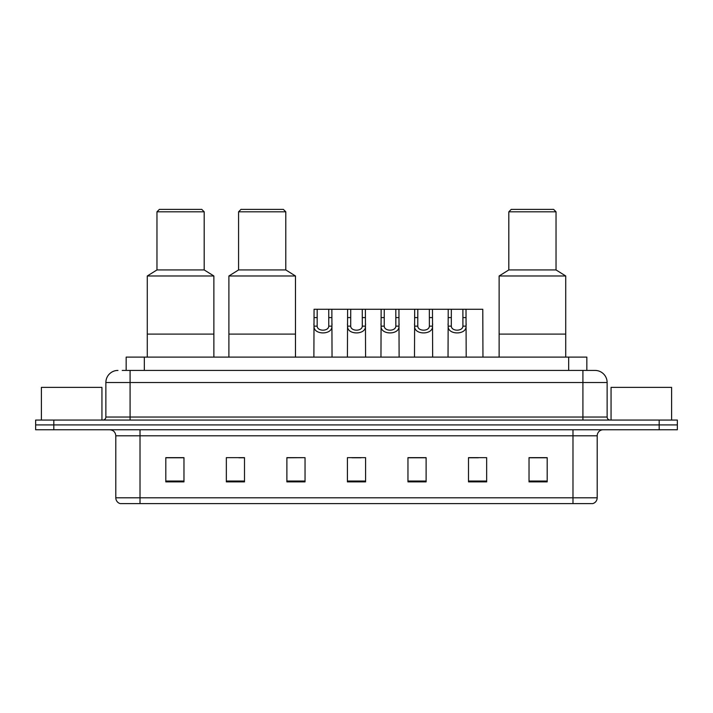<?xml version="1.0" encoding="UTF-8"?>
<svg xmlns="http://www.w3.org/2000/svg" width="713" height="713" viewBox="0 0 713 713"><rect width="100%" height="100%" fill="white"/><g stroke="black" fill="none" stroke-linecap="round" stroke-linejoin="round"><path stroke-width="1.07" d="M122.226 370.421L130.087 370.421L122.226 370.421L126.165 370.421L126.165 357.106L586.835 357.106L586.835 370.421M117.984 370.421A12.103 12.103 0 0 0 105.872 382.533L105.872 417.034A3.03 3.03 0 0 1 102.85 420.064M607.128 382.533L130.087 382.533L130.087 370.421L595.016 370.421A12.103 12.103 0 0 1 607.128 382.533L607.128 417.034C607.307 418.879 608.314 419.886 610.15 420.064M53.814 420.064L35.65 420.064L35.65 424.903L53.814 424.903L35.65 424.903L35.65 429.752L53.814 429.752L53.814 424.903L659.186 424.903L53.814 424.903L53.814 420.064L659.186 420.064L659.186 424.903L677.35 424.903L659.186 424.903L659.186 429.752L53.814 429.752M659.186 429.752L677.35 429.752L677.35 420.064L659.186 420.064M594.838 370.421L590.774 370.421M597.2 497.799C597.031 500.695 595.578 502.629 592.842 503.61L572.985 503.61L572.985 497.799L597.2 497.799L597.2 435.803A6.052 6.052 0 0 1 603.251 429.752M572.985 503.61L120.158 503.61A6.052 6.052 0 0 1 115.8 497.799L115.8 435.803C115.444 432.131 113.429 430.108 109.749 429.752M547.192 481.872L547.192 457.657L529.028 457.657L529.028 481.872L547.192 481.872M486.658 481.872L486.658 457.657L468.494 457.657L468.494 481.872L486.658 481.872M426.116 481.872L426.116 457.657L407.961 457.657L407.961 481.872L426.116 481.872M183.972 481.872L183.972 457.657L165.808 457.657L165.808 481.872L183.972 481.872M244.506 481.872L244.506 457.657L226.342 457.657L226.342 481.872L244.506 481.872M305.039 481.872L305.039 457.657L286.884 457.657L286.884 481.872L305.039 481.872M365.582 481.872L365.582 457.657L347.418 457.657L347.418 481.872L365.582 481.872M561.969 503.61L140.015 503.61L140.015 497.799L572.985 497.799L572.985 435.803L115.8 435.803M469.341 457.782L478.423 457.782M305.039 457.657L286.884 457.782L305.039 457.657M238.873 457.782L244.506 457.782M419.039 457.782L411.348 457.782M351.964 457.782L361.036 457.782M183.972 457.782L165.808 457.782M426.116 457.782L407.961 457.782M547.192 457.782L529.028 457.782M101.941 420.064L101.941 387.373L41.399 387.373L41.399 420.064M213.873 357.106L213.873 275.984L147.279 275.984L147.279 334.103L213.873 334.103L147.279 334.103L147.279 357.106M213.873 275.984L204.185 269.933L156.967 269.933L147.279 275.984M204.185 269.933L204.185 211.814L156.967 211.814L156.967 269.933M204.185 211.814L201.761 209.39L159.391 209.39L156.967 211.814M671.601 420.064L671.601 387.373L611.059 387.373L611.059 420.064M295.476 357.106L295.476 275.984L228.891 275.984L228.891 334.103L295.476 334.103L228.891 334.103L228.891 357.106M295.476 275.984L285.788 269.933L238.57 269.933L228.891 275.984M285.788 269.933L285.788 211.814L238.57 211.814L238.57 269.933M285.788 211.814L283.373 209.39L240.994 209.39L238.57 211.814M565.721 357.106L565.721 275.984L499.127 275.984L499.127 334.103L565.721 334.103L499.127 334.103L499.127 357.106M565.721 275.984L556.033 269.933L508.815 269.933L499.127 275.984M556.033 269.933L556.033 211.814L508.815 211.814L508.815 269.933M556.033 211.814L553.609 209.39L511.239 209.39L508.815 211.814M317.187 309.282L317.16 326.144C317.374 331.518 328.55 331.518 328.764 326.144L328.738 309.282L314.068 309.282L313.88 357.106M328.738 309.282L331.857 309.282L332.044 357.106M332.044 323.96L331.875 326.144C332.606 335.163 313.319 335.163 314.05 326.144L313.88 323.96M350.725 309.282L350.698 326.144C350.912 331.518 362.088 331.518 362.302 326.144L362.275 309.282L347.605 309.282L347.418 357.106M362.275 309.282L365.395 309.282L365.582 357.106M365.582 323.96L365.413 326.144C366.143 335.163 346.857 335.163 347.587 326.144L347.418 323.96M384.262 309.282L384.236 326.144C384.45 331.518 395.626 331.518 395.84 326.144L395.813 309.282L381.143 309.282L380.956 357.106M395.813 309.282L398.932 309.282L399.12 357.106M399.12 323.96L398.95 326.144C399.681 335.163 380.394 335.163 381.125 326.144L380.956 323.96M417.8 309.282L417.773 326.144C417.987 331.518 429.164 331.518 429.378 326.144L429.351 309.282L414.681 309.282L414.494 357.106M429.351 309.282L432.47 309.282L432.657 357.106M432.657 323.96L432.488 326.144C433.219 335.163 413.941 335.163 414.663 326.144L414.494 323.96M451.338 309.282L451.311 326.144C451.525 331.518 462.701 331.518 462.915 326.144L462.889 309.282L448.219 309.282L448.031 357.106M462.889 309.282L466.008 309.282L466.195 357.106M466.195 323.96L466.026 326.144C466.757 335.163 447.479 335.163 448.201 326.144L448.031 323.96M331.857 309.282L347.605 309.282M365.395 309.282L381.143 309.282M398.932 309.282L414.681 309.282M432.47 309.282L448.219 309.282M466.008 309.282L482.781 309.282L482.959 357.106M144.329 370.421L144.329 357.106M568.671 370.421L568.671 357.106M130.087 420.064L130.087 382.533L105.872 382.533M105.872 417.034L607.128 417.034M582.913 370.421L582.913 420.064M572.985 429.752L572.985 435.803L597.2 435.803M115.8 497.799L140.015 497.799L140.015 429.752M365.582 481.034L347.418 481.034M305.039 481.034L286.884 481.034M244.506 481.034L226.342 481.034M183.972 481.034L165.808 481.034M426.116 481.034L407.961 481.034M486.658 481.034L468.494 481.034M547.192 481.034L529.028 481.034M331.875 326.144L328.764 326.144M317.16 326.144L314.05 326.144M317.187 317.588L314.068 317.588M331.857 317.588L328.738 317.588M365.413 326.144L362.302 326.144M350.698 326.144L347.587 326.144M350.725 317.588L347.605 317.588M365.395 317.588L362.275 317.588M398.95 326.144L395.84 326.144M384.236 326.144L381.125 326.144M384.262 317.588L381.143 317.588M398.932 317.588L395.813 317.588M432.488 326.144L429.378 326.144M417.773 326.144L414.663 326.144M417.8 317.588L414.681 317.588M432.47 317.588L429.351 317.588M466.026 326.144L462.915 326.144M451.311 326.144L448.201 326.144M451.338 317.588L448.219 317.588M466.008 317.588L462.889 317.588"/></g></svg>
